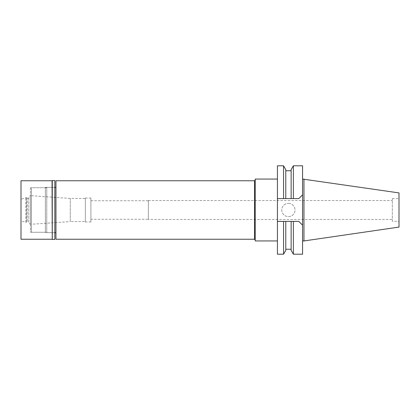 <?xml version="1.0" encoding="UTF-8"?>
<svg xmlns="http://www.w3.org/2000/svg" width="420" height="420" viewBox="0 0 420 420"><rect width="100%" height="100%" fill="white"/><g stroke="black" fill="none" stroke-linecap="round" stroke-linejoin="round"><path stroke-width="0.32" stroke-dasharray="2.1 1.58" d="M399 192.911L399 227.089M399 221.361L399 198.639L399 221.361L392.343 221.361L392.343 198.639L392.343 221.361M303.959 179.051L303.959 240.949M302.568 179.051L302.568 240.949L302.568 179.051M302.568 165.79L302.568 225.162L298.809 221.403L302.568 225.162L302.568 254.21M302.568 225.162L298.809 221.403L284.991 221.403M283.967 221.403L277.431 221.403L277.431 165.79M283.553 165.79L283.553 198.597L277.431 198.597L298.809 198.597L302.568 194.838M277.431 254.21L277.431 221.403L298.809 221.403L293.375 221.403L293.375 254.21M277.431 240.949L277.431 179.051L277.431 240.949M288.393 203.369A6.631 6.631 0 0 1 295.024 210A6.631 6.631 0 0 1 288.393 216.631A6.631 6.631 0 0 1 281.762 210A6.631 6.631 0 0 1 288.393 203.369A6.631 6.631 0 0 0 281.762 210A6.631 6.631 0 0 0 288.393 216.631A6.631 6.631 0 0 0 295.024 210A6.631 6.631 0 0 0 288.393 203.369M277.431 221.403L285.789 221.403L285.789 249.244L285.789 221.403L291.139 221.403L291.139 249.244L291.139 221.403L293.375 221.403M283.553 221.403L283.553 254.21M285.789 221.403L285.789 250.341M293.375 165.79L293.375 198.597L298.809 198.597M283.553 198.597L283.967 198.597M284.314 198.597L291.139 198.597L291.139 170.756L291.139 198.597L293.375 198.597M285.789 198.597L285.789 169.659M255.224 240.949L255.224 179.051M255.224 239.941L255.224 180.059L255.224 239.941M254.525 180.758L254.525 239.243M55.955 239.243L55.955 180.758M55.955 232.628L55.955 187.373L55.955 232.628M46.762 232.628L46.762 187.373L46.762 232.628L54.836 232.628L54.836 187.373L46.762 187.373M46.762 232.281L46.762 187.719L46.762 232.281L31.442 232.281L31.442 187.719L31.442 232.281M46.762 187.719L31.442 187.719M31.442 224.275L31.442 195.725L31.442 224.275L70.277 221.56L70.277 198.44L70.277 221.56L85.334 221.56L85.334 198.44L85.334 221.56M31.442 195.725L70.277 198.44L85.334 198.44M85.334 221.975L85.334 198.025L85.334 221.975L90.904 221.975L90.904 198.025L90.904 221.975M85.334 198.025L90.904 198.025M90.904 219.261L90.904 200.739L90.904 219.261L148.344 219.261L148.344 200.739L148.344 219.261M90.904 200.739L148.344 200.739M148.344 219.471L148.344 200.529L148.344 219.471L392.343 219.471L392.343 200.529L392.343 219.471M148.344 200.529L392.343 200.529M392.343 198.639L399 198.639M52.054 180.758L52.054 239.243M52.264 239.453L52.264 180.547M54.836 180.547L54.836 239.453M54.836 187.373L54.836 232.628L45.37 232.628L45.37 187.373L54.836 187.373M45.37 187.373L45.37 232.628M45.37 232.281L45.37 187.719L45.37 232.281L30.471 232.281L30.471 187.719L45.37 187.719M30.471 187.719L30.471 232.281M30.471 224.732L30.471 195.269L30.471 224.732L28.796 221.839L28.796 198.161L30.471 195.269M28.796 198.161L28.796 221.839L27.195 221.839L27.195 198.161L27.195 221.839L26.57 222.464L26.57 197.536L27.195 198.161L28.796 198.161M26.57 197.536L26.57 222.464L25.783 222.464L25.783 197.536L25.783 222.464L21 220.721L21 199.28L26.57 197.536M21 199.28L21 220.721M21 239.243L21 180.758"/><path stroke-width="0.63" d="M303.959 179.051L303.959 240.949L399 227.089L399 192.911L302.568 179.051M303.959 240.949L302.568 240.949M293.375 221.403L293.375 254.21L302.568 254.21L302.568 165.79L293.375 165.79L293.375 198.597L298.809 198.597L277.431 198.597L277.431 254.21L283.553 254.21L283.553 221.403L291.139 221.403L291.139 250.341L291.139 221.403L298.809 221.403L302.568 225.162M284.991 221.403L283.967 221.403M277.431 165.79L277.431 198.597L283.553 198.597L283.553 165.79L277.431 165.79M277.431 221.403L283.553 221.403M283.553 254.21L285.789 250.341L285.789 221.403M302.568 194.838L298.809 198.597M283.553 198.597L291.139 198.597L291.139 169.659L291.139 198.597L293.375 198.597M283.967 198.597L284.314 198.597M285.789 198.597L285.789 169.659L283.553 165.79M277.431 179.051L255.224 179.051L255.224 240.949L277.431 240.949M255.224 180.059L254.525 180.758L55.955 180.758L55.955 239.243L254.525 239.243L254.525 180.758M255.224 239.941L254.525 239.243M55.955 187.373L54.836 187.373M55.955 232.628L54.836 232.628M52.264 239.453L54.836 239.453L54.836 180.547L52.264 180.547L52.264 239.453L52.054 180.758L21 180.758L21 239.243L52.054 239.243M291.139 249.244L285.789 249.244M291.139 250.341L293.375 254.21M291.139 169.659L293.375 165.79M291.139 170.756L285.789 170.756"/></g></svg>

